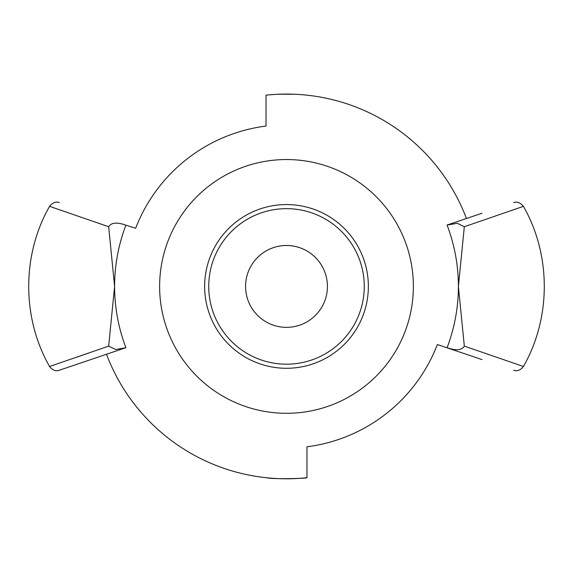 <?xml version="1.0" encoding="UTF-8"?>
<svg xmlns="http://www.w3.org/2000/svg" width="573" height="573" viewBox="0 0 573 573"><rect width="100%" height="100%" fill="white"/><g stroke="black" fill="none" stroke-linecap="round" stroke-linejoin="round"><path stroke-width="0.86" d="M338.177 344.531A77.763 77.763 0 0 1 228.391 338.099A77.763 77.763 0 0 1 234.823 228.312A77.763 77.763 0 0 1 344.609 234.744A77.763 77.763 0 0 1 338.177 344.531M313.696 317.005A40.927 40.927 0 0 1 255.916 313.617A40.927 40.927 0 0 1 259.304 255.837A40.927 40.927 0 0 1 317.084 259.225A40.927 40.927 0 0 1 313.696 317.005M106.528 354.35A192.363 192.363 0 0 0 306.963 477.696L306.963 446.79A161.665 161.665 0 0 0 437.357 344.545L481.993 359.579M306.963 477.696C308.238 478.426 272.59 479.4 266.975 477.796M278.664 94.237L294.336 94.237M305.402 95.011L306.025 95.075M466.451 218.499A192.342 192.342 0 0 0 266.037 95.168L266.037 126.053A161.665 161.665 0 0 0 135.643 228.298L125.888 225.168C118.382 245.043 114.621 265.464 114.6 286.421C114.621 307.379 118.382 327.799 125.888 347.682L115.717 349.537L108.669 346.121L114.6 286.421L108.669 226.729C111.198 222.532 116.935 222.009 125.888 225.16M481.993 213.263L447.062 225.031L457.283 223.305L464.331 226.729L458.4 286.421L464.331 346.121C461.802 350.311 456.065 350.834 447.112 347.682L447.062 347.818M108.669 346.121L49.55 366.505C52.68 370.28 55.932 371.526 59.306 370.258L125.888 347.682M464.323 226.729L523.421 206.352C551.233 254.949 551.233 317.893 523.428 366.498L464.323 346.121M59.327 202.598C55.961 201.324 52.709 202.577 49.579 206.352L108.677 226.729M447.112 347.682C454.618 327.799 458.379 307.379 458.4 286.421C458.379 265.464 454.618 245.043 447.112 225.16M49.572 206.344C21.767 254.949 21.767 317.886 49.565 366.491L54.399 364.843M76.718 357.187L88.686 353.061M286.5 368.281A81.86 81.86 0 0 1 204.64 286.421A81.86 81.86 0 0 1 286.5 204.568A81.86 81.86 0 0 1 368.36 286.421A81.86 81.86 0 0 1 286.5 368.281M286.5 159.545A126.877 126.877 0 0 1 413.377 286.421A126.877 126.877 0 0 1 286.5 413.298A126.877 126.877 0 0 1 159.623 286.421A126.877 126.877 0 0 1 286.5 159.545M523.421 206.352C520.22 202.584 516.968 201.338 513.673 202.598M523.421 366.498C520.305 370.265 517.054 371.519 513.673 370.251"/></g></svg>

